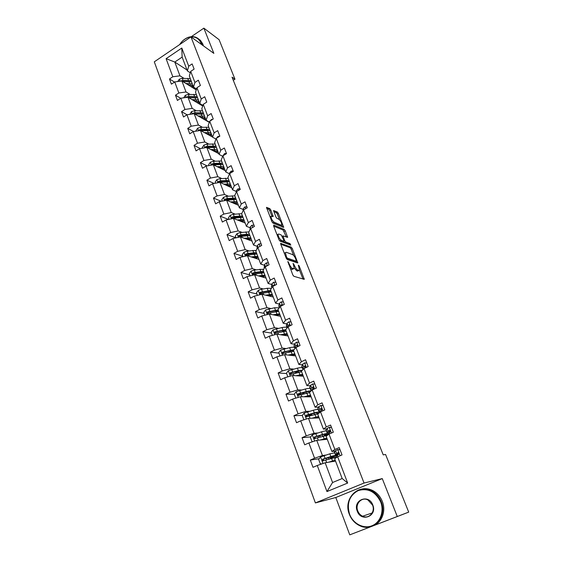 <?xml version="1.0" encoding="UTF-8"?>
<svg xmlns="http://www.w3.org/2000/svg" width="563" height="563" viewBox="0 0 563 563"><rect width="100%" height="100%" fill="white"/><g stroke="black" fill="none" stroke-linecap="round" stroke-linejoin="round"><path stroke-width="0.84" d="M287.855 261.408L292.788 274.899L293.851 276.292L304.287 279.339L299.199 266.003L298.32 265.138L299.53 270.113L297.911 270.226C296.729 269.635 295.624 268.171 294.611 265.842L293.07 263.343L294.273 268.361L292.605 268.481C291.388 267.875 290.269 266.39 289.241 264.033L287.855 261.408M270.81 210.006L269.776 208.613L266.475 207.346L271.908 221.646L272.956 223.054L283.703 227.368L278.34 213.391L277.327 212.019L273.534 210.52L275.905 216.973L276.933 218.353L278.678 219.12C280.613 220.71 281.641 222.631 281.767 224.883L281.064 225.151L274.16 222.216C272.182 220.619 271.127 218.669 271.007 216.368L273.196 216.509L270.81 210.006L269.712 210.632L268.678 209.232L266.693 208.345M364.05 483.04L315.393 502.921L154.29 61.831L190.97 36.884L213.849 53.372L203.862 28.15L219.106 39.691L234.968 79.207L232.033 77.166L383.234 454.869L385.578 454.475L408.71 512.119L397.274 516.503L382.263 478.592L364.05 483.04L190.97 36.884L188.176 37.517C184.763 38.77 181.948 41.106 179.731 44.526M280.867 243.195L280.733 244.152L286.215 258.135L287.271 259.529L297.813 262.984L292.267 248.508L291.247 247.15L280.585 243.35M279.002 239.739L273.611 225.988L273.752 225.073L284.231 229.444L285.244 230.809L287.651 237.333L282.971 235.876L284.632 240.549L285.659 241.928L289.987 243.603L290.797 245.13L280.057 241.147L279.002 239.739M203.862 28.15L191.329 36.672M382.263 478.592L335.794 497.509L349.771 534.85L397.274 516.503M349.771 534.85L408.71 512.119M190.287 72.789L187.373 70.903L182.138 57.102L181.8 48.038L188.725 66.188L192.131 63.922L194.122 69.108L190.702 71.374L194.925 82.458L198.373 80.199L200.393 85.47L196.937 87.722L201.23 98.982L204.714 96.745L206.769 102.1L203.271 104.338L207.634 115.781L211.16 113.55L213.243 118.997L209.71 121.221L214.144 132.854L217.705 130.637L219.83 136.169L216.248 138.385L220.759 150.201L224.363 147.999L226.523 153.629L222.899 155.824L227.487 167.844L231.133 165.656L233.328 171.377L229.662 173.559L234.321 185.776L238.015 183.601L240.246 189.421L236.537 191.589L241.274 204.01L245.011 201.857L247.277 207.768L243.526 209.922L248.346 222.554L252.125 220.414L254.434 226.432L250.641 228.564L255.539 241.421L259.367 239.296L261.711 245.419L257.868 247.53L262.851 260.606L266.728 258.508L269.114 264.73L265.222 266.827L270.296 280.128L274.223 278.052L276.651 284.385L272.71 286.461L277.876 299.995L281.845 297.933L284.322 304.386L280.332 306.434L285.582 320.213L289.607 318.179L292.12 324.738L288.08 326.772L293.429 340.791L297.503 338.778L300.065 345.464L295.976 347.47L301.416 361.749L305.547 359.757L308.158 366.562L304.006 368.54L309.551 383.079L313.739 381.116L316.392 388.048L312.191 389.997L317.835 404.804L322.078 402.869L324.781 409.927L320.523 411.856L326.273 426.937L330.572 425.03L333.324 432.215L329.01 434.115L334.865 449.478L339.222 447.599L342.03 454.925L337.659 456.79L347.667 483.047L326.962 491.569L317.272 465.488L313 467.311L310.319 460.055L314.569 458.219L308.897 442.954L304.682 444.805L302.049 437.683L306.244 435.818L300.677 420.828L296.518 422.714L293.928 415.712L298.073 413.826L292.605 399.104L288.495 401.018L285.955 394.142L290.044 392.228L284.674 377.773L280.62 379.708L278.129 372.959L282.162 371.017L276.89 356.815L272.886 358.779L270.437 352.149L274.42 350.179L269.241 336.231L265.286 338.215L262.879 331.706L266.813 329.714L261.725 316.005L257.819 318.011L255.454 311.613L259.339 309.601L254.335 296.131L250.486 298.158L248.156 291.866L251.999 289.832L247.08 276.595L243.272 278.643L240.985 272.464L244.778 270.409L239.944 257.397L236.186 259.466L233.934 253.385L237.677 251.309L232.927 238.515L229.211 240.605L227.002 234.623L230.703 232.533L226.03 219.957L222.357 222.061L220.189 216.178L223.842 214.067L219.246 201.702L215.622 203.82L213.483 198.042L217.093 195.91L212.575 183.749L208.993 185.881L206.888 180.195L210.456 178.056L206.009 166.085L202.469 168.238L200.4 162.644L203.933 160.483L199.555 148.709L196.051 150.877L194.017 145.374L197.507 143.199L193.2 131.615L189.738 133.797L187.739 128.378L191.188 126.196L186.951 114.796L183.524 116.984L181.553 111.657L184.967 109.454L180.8 98.236L177.415 100.439L175.473 95.196L178.844 92.986L174.741 81.938L171.391 84.154L169.484 78.989L172.82 76.765L166.099 58.672L181.8 48.038M187.373 70.903L188.725 66.188M189.998 94.38L186.022 91.973L181.891 80.973L196.255 89.911M181.891 80.973L174.741 81.938M186.022 91.973L178.844 92.986M196.55 88.968L193.517 87.075L189.337 76.061L190.702 71.374M193.517 87.075L194.925 82.458M196.135 110.679L192.173 108.385L187.986 97.202L202.715 106.013M201.167 113.606L201.589 113.846M187.986 97.202L180.8 98.236M192.173 108.385L184.967 109.454M202.919 105.408L199.759 103.515L195.509 92.318L196.937 87.722M199.759 103.515L201.23 98.982M202.37 127.238L198.429 125.049L194.172 113.698L209.309 122.361M207.578 130.123L208.085 130.405M194.172 113.698L186.951 114.796M198.429 125.049L191.188 126.196M209.401 122.101L206.1 120.208L201.779 108.835L203.271 104.338M206.1 120.208L207.634 115.781M208.711 144.058L204.784 141.989L200.456 130.454L212.483 137.013M214.116 146.908L214.707 147.217M200.456 130.454L193.2 131.615M204.784 141.989L197.507 143.199M215.995 139.061L212.547 137.175L208.155 125.619L209.71 121.221M212.547 137.175L214.144 132.854M215.15 161.152L211.245 159.202L206.846 147.478L218.81 153.678M220.78 163.96L221.477 164.305M206.846 147.478L199.555 148.709M211.245 159.202L203.933 160.483M222.716 156.296L219.091 154.424L214.63 142.671L216.248 138.385M219.091 154.424L220.759 150.201M221.688 178.52L217.811 176.698L213.342 164.776L225.235 170.603M227.6 181.293L228.409 181.673M213.342 164.776L206.009 166.085M217.811 176.698L210.456 178.056M229.556 173.805L225.749 171.947L221.217 160.005L222.899 155.824M225.749 171.947L227.487 167.844M228.339 196.17L224.482 194.481L219.936 182.363L231.766 187.803M234.609 198.915L235.531 199.323M219.936 182.363L212.575 183.749M224.482 194.481L217.093 195.91M236.319 191.504L232.512 189.766L227.902 177.626L229.662 173.559M232.512 189.766L234.321 185.776M235.102 214.116L231.266 212.561L226.643 200.245L238.402 205.277M241.893 216.868L242.491 217.114M226.643 200.245L219.246 201.702M231.266 212.561L223.842 214.067M243.174 209.478L239.395 207.881L234.708 195.537L236.537 191.589M239.395 207.881L241.274 204.01M241.97 232.357L238.163 230.943L233.469 218.416L245.151 223.032M233.469 218.416L226.03 219.957M238.163 230.943L230.703 232.533M250.148 227.762L246.39 226.298L241.626 213.75L243.526 209.922M246.39 226.298L248.346 222.554M248.959 250.908L245.179 249.634L240.401 236.896L252.006 241.084M240.401 236.896L232.927 238.515M245.179 249.634L237.677 251.309M257.228 246.348L253.505 245.032L248.656 232.273L250.641 228.564M253.505 245.032L255.539 241.421M256.066 269.768L252.315 268.642L247.453 255.693L258.973 259.43M247.453 255.693L239.944 257.397M252.315 268.642L244.778 270.409M264.434 265.25L260.739 264.089L255.806 251.105L257.868 247.53M260.739 264.089L262.851 260.606M263.294 288.953L259.571 287.982L254.624 274.807L266.053 278.08M254.624 274.807L247.08 276.595M259.571 287.982L251.999 289.832M271.767 284.477L268.101 283.471L263.083 270.261L265.222 266.827M268.101 283.471L270.296 280.128M270.641 308.461L266.953 307.658L261.922 294.252L273.259 297.046M261.922 294.252L254.335 296.131M266.953 307.658L259.339 309.601M279.22 304.041L275.589 303.19L270.486 289.755L272.71 286.461M275.589 303.19L277.876 299.995M278.122 328.313L274.462 327.673L269.346 314.034L280.578 316.336M269.346 314.034L261.725 316.005M274.462 327.673L266.813 329.714M286.806 323.936L283.21 323.261L278.016 309.587L280.332 306.434M283.21 323.261L285.582 320.213M285.73 348.518L282.105 348.047L276.897 334.169L288.031 335.956M276.897 334.169L269.241 336.231M282.105 348.047L274.42 350.179M294.526 344.19L290.965 343.683L285.68 329.763L288.08 326.772M290.965 343.683L293.429 340.791M293.478 369.075L289.889 368.779L284.589 354.655L295.61 355.907M284.589 354.655L276.89 356.815M289.889 368.779L282.162 371.017M302.38 364.796L298.862 364.472L293.478 350.306L295.976 347.47M298.862 364.472L301.416 361.749M301.36 389.997L297.806 389.892L292.415 375.507L303.316 376.211M310.896 390.272L311.818 390.3M292.415 375.507L284.674 377.773M297.806 389.892L290.044 392.228M310.382 385.775L306.898 385.634L301.423 371.214L304.006 368.54M306.898 385.634L309.551 383.079M309.383 411.293L305.871 411.377L300.375 396.732L311.163 396.866M300.375 396.732L292.605 399.104M305.871 411.377L298.073 413.826M318.524 407.133L315.083 407.183L309.502 392.495L312.191 389.997M315.083 407.183L317.835 404.804M317.553 432.975L314.084 433.264L308.489 418.351L319.151 417.894M308.489 418.351L300.677 420.828M314.084 433.264L306.244 435.818M326.814 428.879L323.415 429.126L317.736 414.171L320.523 411.856M323.415 429.126L326.273 426.937M325.871 455.059L322.451 455.551L316.751 440.365L327.272 439.288M316.751 440.365L308.897 442.954M322.451 455.551L314.569 458.219M335.252 451.026L331.903 451.484L326.118 436.248L329.01 434.115M331.903 451.484L334.865 449.478M326.962 491.569L332.571 482.519L325.161 462.779L335.548 461.076M325.161 462.779L317.272 465.488M335.794 497.509L315.393 502.921M233.286 80.291L234.968 79.207M182.138 57.102L174.79 62.043L179.956 75.822L183.953 78.334M187.036 70.009L174.79 62.043L166.099 58.672M332.571 482.519L342.177 478.536L334.654 458.732L337.659 456.79M337.765 454.552L335.886 455.354L336.217 456.227L338.49 454.44L338.454 452.758L337.828 452.708L335.421 454.735L338.673 454.313M342.177 478.536L347.667 483.047M179.956 75.822L172.82 76.765M319.193 458.711L310.319 460.055M319.84 436.058L317.349 436.283M310.663 436.895L302.049 437.683M311.93 415.086L306.884 415.262M302.331 415.424L293.928 415.712M302 394.438L298.46 394.374M294.343 394.297L285.955 394.142M292.19 373.923L290.557 373.811M286.602 373.536L278.129 372.959M278.988 353.142L270.437 352.149M271.514 333.092L262.879 331.706M264.16 313.387L255.454 311.613M256.932 294.013L248.156 291.866M249.824 274.962L240.985 272.464M242.836 256.228L233.934 253.385M235.96 237.804L227.002 234.623M228.55 219.429L220.189 216.178M221.245 201.308L213.483 198.042M214.109 183.461L206.888 180.195M207.142 165.888L200.4 162.644M200.322 148.583L194.017 145.374M193.644 131.545L187.739 128.378M187.099 114.768L181.553 111.657M180.73 98.279L175.473 95.196M174.537 82.078L169.484 78.989M290.086 268.009L291.458 269.086L292.605 268.481M293.499 268.769L292.331 269.367L291.458 269.086M294.315 268.178L296.778 270.824L297.911 270.226M298.784 270.507L297.623 271.099L296.778 270.824M303.049 279.149L299.502 270.191M293.696 255.532L291.155 249.113L290.135 247.748L280.754 244.201M297.665 262.133L296.546 262.731L296.025 261.415M286.525 257.115L287.264 258.093L296.307 261.26L295.709 258.896C294.716 256.608 293.626 255.159 292.443 254.532L286.236 252.28L285.399 252.667L286.525 257.115L285.941 257.432M295.188 261.858L296.307 261.26L295.188 261.858L286.602 258.867M285.026 252.864L284.287 253.209M273.667 226.129L283.133 230.049L284.231 229.444M286.37 237.023L283.133 230.049M283.562 241.274L284.547 242.533L288.882 244.208L289.987 243.603M289.375 244.729L288.882 244.208M278.812 233.997L278.087 234.292C278.213 236.664 279.269 238.642 281.261 240.218L283.696 241.168L283.822 240.232L281.261 234.975L278.812 233.997M277.58 234.574L277.045 234.743M279.164 240.098L280.135 240.837L281.261 240.218M283.731 241.175L282.577 241.78L280.135 240.837M271.887 216.157L269.712 210.632M270.479 216.664L270.001 216.783M272.161 222.167L273.048 222.842L274.16 222.216M281.204 225.193L279.966 225.756L273.048 222.842M279.544 219.788L277.249 213.996L276.243 212.631L273.752 211.512M282.415 227.037L281.648 225.101M329.946 461.998L335.344 460.548M335.478 460.886L335.119 461.146M328.567 462.223L335.21 460.182M321.867 463.912L320.248 463.722L318.637 459.415L320.629 456.896L329.834 453.827L334.689 452.821M330.502 458.564L335.766 455.601C335.689 455.235 334.056 455.544 330.861 456.53L322.669 459.204L322.606 460.907L336.357 457.198M328.933 459.056L330.882 458.148L330.411 456.896M322.606 460.907L323.387 460.78L323.521 459.077L324.14 458.866L333.986 456.283L330.882 458.148M340.08 449.823L337.673 449.563L335.59 450.667L334.422 452.124M337.673 449.563L340.003 449.64M338.877 453.975L337.223 454.052L338.426 452.743M336.104 456.537L336.66 457.438M349.553 514.181C353.015 523.583 363.416 529.143 371.812 525.828C380.257 522.661 384.438 511.324 380.644 501.858C375.444 491.619 367.977 487.854 358.251 490.556C349.433 495.391 346.534 503.266 349.553 514.181M381.186 501.654C387.647 516.384 373.466 532.436 360.053 525.849C355.056 523.562 351.488 519.705 349.334 514.279C342.966 499.226 357.857 483.237 371.496 490.781C375.922 493.089 379.152 496.714 381.186 501.654M357.238 511.134C352.558 500.043 368.723 493.505 372.783 504.976C377.562 516.236 361.129 522.619 357.238 511.134M372.551 505.081L367.928 499.944C361.629 496.566 354.81 503.991 357.779 510.937C358.758 513.393 360.376 515.152 362.621 516.222C368.871 519.396 375.542 511.95 372.551 505.081M387.189 520.43L386.556 520.676M360.707 489.324C364.676 488.17 368.645 488.557 372.607 490.479C377.027 492.773 380.25 496.383 382.27 501.309C386.38 511.162 381.679 523.217 372.65 525.997M201.371 44.378L200.942 43.062C199.006 38.671 195.685 36.616 190.977 36.891M179.646 44.583C181.919 41.043 184.819 38.622 188.338 37.327C192.553 35.976 196.128 36.644 199.049 39.347L201.42 43.006L201.976 44.815M198.648 38.974L200.449 40.367L202.821 44.02L203.37 45.821M321.593 439.872L327.012 438.598M320.199 440.013L326.836 438.127M312.993 441.603L311.951 441.491L310.375 437.261L312.338 434.756L321.508 431.828C324.316 431.019 325.949 430.758 326.399 431.047M326.28 434.903L327.715 434.495L329.96 432.11L329.946 430.463L328.145 431.152L327.033 432.694L328.82 432.813M318.412 437.564L317.877 436.142M324.942 435.678L327.469 433.813C327.356 433.341 325.703 433.566 322.515 434.481L314.351 437.015L314.26 438.676L327.49 435.234M314.26 438.676L315.055 438.598L315.21 436.93L321.579 435.044C324.232 434.284 325.604 434.094 325.703 434.481L323.584 436.036M313.394 418.14L318.827 417.049M311.986 418.203L318.609 416.472M304.231 419.702L303.809 419.66L302.261 415.508L304.203 413.01L313.331 410.223C316.139 409.477 317.778 409.287 318.257 409.653M310.931 414.101L309.939 415.044M317.877 413.819L319.32 412.405C319.165 411.842 317.504 411.982 314.316 412.834L306.181 415.22L306.068 416.845L318.222 413.77M306.068 416.845L306.87 416.81L307.053 415.184L313.408 413.425C316.054 412.721 317.441 412.602 317.567 413.066L316.645 414.058M331.53 427.535L329.158 427.303L327.124 428.471L326.061 430.153M329.158 427.303L331.48 427.401M329.784 432.201L328.82 432.025L329.932 430.512M323.141 405.641L320.804 405.451L318.806 406.669L317.849 408.583M320.804 405.451L323.113 405.571M319.418 412.707L320.446 410.969L321.586 410.188L321.593 408.562L319.812 409.308L318.89 410.758L320.192 411.377M320.833 410.631L321.586 408.682M305.343 396.795L310.79 395.88M303.914 396.781L310.53 395.198M295.779 398.14L294.287 394.149L296.208 391.658L305.294 388.998C308.095 388.315 309.749 388.196 310.255 388.639M304.815 392.334L302.134 394.311M311.05 391.06C310.347 390.771 308.756 390.94 306.265 391.566L298.158 393.811L298.024 395.402L309.559 392.636M298.024 395.402L298.833 395.416L299.044 393.833L305.378 392.186C308.017 391.538 309.418 391.482 309.573 392.024L309.186 392.692M312.599 383.987L314.893 384.128L312.599 383.987L310.642 385.268L309.784 387.393M311.775 390.384L313.359 388.653L313.387 387.062L311.628 387.851L310.776 389.462L311.846 390.25M312.486 389.23L313.485 387.14M297.433 375.831L302.887 375.078M303.168 375.81L302.873 376.183M295.99 375.739L302.591 374.304M287.834 376.844L286.461 373.156L288.355 370.679L297.405 368.153C300.199 367.519 301.867 367.47 302.394 367.991M298.313 371.144L294.843 373.248M302.437 370.158L298.362 370.672L290.283 372.79L290.128 374.346L290.881 374.388L301.634 371.784M299.805 375.985L299.65 375.31M299.565 375.352L298.587 375.908M290.937 374.395L291.17 372.847L297.489 371.327C299.636 370.834 300.987 370.75 301.543 371.087M306.807 363.044L304.534 362.91L302.627 364.24L301.859 366.576M304.175 368.462L305.287 367.512L305.329 365.943L303.598 366.78L302.746 368.906L303.218 369.356M304.52 368.033L305.449 366.049M289.663 355.232L295.125 354.634M295.434 355.457L295.16 355.858M288.2 355.063L294.794 353.768M280.036 355.936L278.769 352.537L280.641 350.066L289.649 347.667C292.436 347.089 294.111 347.104 294.674 347.702M291.395 350.538L288.502 352.297M294.006 349.707L282.542 352.128L282.366 353.655L293.858 351.291M292.056 355.506L292.788 354.591M291.916 355.14L291.423 355.429M283.133 353.705L283.442 352.241L289.741 350.826L293.597 350.615M298.854 342.304L296.617 342.198L294.745 343.585L294.069 346.118M297.299 345.872L297.757 345.858M297.011 346.963L297.405 345.196L296.743 345.154L295.702 346.083L294.998 348.574M296.856 347.033L297.56 345.337M282.021 334.992L287.496 334.549M287.841 335.457L287.573 335.879M280.55 334.753L287.13 333.592M272.365 335.386L271.211 332.276L273.062 329.812L282.035 327.539C284.815 327.012 286.497 327.089 287.081 327.757M284.315 330.397L282.274 331.769M285.8 329.615L274.934 331.832L274.744 333.331L286.208 331.157M284.442 335.379L285.722 334.366M283.273 334.732L282.703 335.098M275.49 333.395L275.842 331.987L276.447 331.825L282.126 330.685L285.997 330.601M291.043 321.93L288.833 321.86L287.01 323.296L286.419 326.019M289.452 325.857L289.868 325.871M289.91 325.85L289.621 324.816L288.96 324.781L287.946 325.745L287.32 327.722M289.368 326.125L289.797 324.992M274.519 315.097L280.001 314.801M280.374 315.794L280.121 316.244M273.027 314.787L279.6 313.76M264.835 315.203L263.78 312.366L265.609 309.91L274.54 307.757L279.283 307.855M276.567 314.872L277.876 315.146M277.2 310.649L275.884 311.684M278.122 309.854L267.46 311.888L267.256 313.352L278.692 311.367M277.172 315.639L278.615 314.541M276.89 314.668L275.807 315.357M274.983 315.189L275.384 314.928M267.981 313.429L268.375 312.078L268.973 311.93L274.638 310.889L278.523 310.917M283.372 301.916L281.19 301.867L279.403 303.351L278.896 306.258M282.295 305.428L281.31 304.752L280.036 306.835M281.922 305.618L282.169 305.005M267.136 295.54L272.626 295.392M273.034 296.462L272.795 296.933M265.637 295.167L272.196 294.259M257.439 295.364L256.475 292.795L258.29 290.346L261.528 289.241L267.179 288.305L271.457 288.319M269.107 295.885L270.268 296.173M270.113 291.268L269.29 292.049M270.74 290.424L260.113 292.281L259.895 293.717L271.303 291.908M270.127 296.279L271.521 295.089M270.324 295.075L268.952 295.983M268.122 295.779L268.952 295.23M260.606 293.802L261.035 292.514L261.633 292.373L267.284 291.423L271.176 291.571M275.828 282.239L273.674 282.218L271.929 283.752L271.5 286.841M274.695 285.413L273.794 285.075L272.759 286.433M259.881 276.313L265.377 276.306M265.813 277.453L265.588 277.946M258.368 275.877L264.92 275.096M250.162 275.863L249.296 273.555L251.091 271.12L254.307 270.029L263.766 269.17M263.09 272.239L262.569 272.816M263.484 271.324L255.18 272.351L252.886 273.013L252.66 274.42L264.04 272.781M263.153 277.249L264.483 275.99M263.667 275.912L262.147 276.961M261.309 276.722L261.978 275.997M253.357 274.512L253.822 273.28L254.413 273.146L260.05 272.288L263.956 272.555M262.414 275.947L262.055 276.208M252.752 257.411L258.255 257.537M258.713 258.762L258.494 259.276M251.225 256.918L257.763 256.249M243.012 256.7L242.238 254.638L244.011 252.21L247.206 251.14L256.235 250.366M256.144 253.533L255.827 253.955M256.355 252.541L248.065 253.42L245.785 254.061L245.545 255.447L256.897 253.976M256.256 258.551L257.516 257.228M256.967 257.122L255.398 258.269M254.553 257.995L255.039 257.657L254.842 257.129M246.235 255.539L246.728 254.37L247.319 254.244L252.935 253.477L256.848 253.85M255.799 257.066L255.039 257.657M245.735 238.825L251.246 239.078M251.731 240.373L251.527 240.908M244.201 238.269L250.725 237.713M235.981 237.853L235.299 236.031L237.058 233.617L240.225 232.561L248.86 231.886M249.339 234.067L241.07 234.813L238.803 235.425L238.557 236.791L249.873 235.475M249.451 240.162L250.641 238.782M250.289 238.677L248.726 239.901M247.875 239.592L247.819 238.571M238.803 235.425L239.747 235.77L245.94 234.975L249.866 235.447M249.177 238.536L248.135 239.402M238.874 220.534L244.349 220.921M244.863 222.286L244.666 222.842M237.29 219.929L243.8 219.486M229.071 219.324L228.472 217.74L230.211 215.326L233.356 214.299L241.647 213.708M242.442 215.896L234.187 216.502L231.935 217.107L231.682 218.437L242.963 217.283M242.737 222.082L243.849 220.64M243.659 220.569L242.132 221.843M241.274 221.498L240.915 220.323M231.935 217.107L232.892 217.48L239.057 216.776L242.885 217.276M242.576 220.337L241.344 221.449M232.055 202.553L237.565 203.06M238.107 204.489L237.924 205.066M230.492 201.892L236.988 201.554M222.265 201.104L221.759 199.745L223.476 197.346L226.6 196.325L234.834 195.868M225.833 200.4L236.171 199.386M236.115 204.292L237.157 202.807M237.086 202.771L235.608 204.08M235.651 198.021L227.417 198.5L225.179 199.084L225.214 200.527M225.179 199.084L226.143 199.492L232.294 198.873L235.953 199.358M236.038 202.455L234.75 203.707M225.376 184.861L230.893 185.487M231.456 186.979L231.28 187.578M223.814 184.143L230.288 183.911M215.58 183.179L215.157 182.039L216.854 179.646L219.957 178.647L228.17 178.316M226.72 184.755L226.15 185.22M219.971 182.377L229.486 181.779M229.584 186.796L230.563 185.262M230.527 185.354L229.176 186.613M228.972 180.441L220.759 180.786L218.535 181.349L218.324 182.665M218.535 181.349L219.5 181.793L225.629 181.258L229.12 181.729M229.556 184.875L228.304 186.212M218.81 167.457L224.32 168.196M224.911 169.752L224.75 170.364M217.234 166.683L223.701 166.549M209.007 165.55L208.655 164.621L210.337 162.243L213.419 161.257L221.611 161.046M220.689 167.338L219.901 167.992M213.553 164.882L222.906 164.452M223.145 169.583L224.06 167.992M222.828 169.421L223.926 168.365M222.399 163.136L214.207 163.361L211.998 163.91L211.632 165.086M211.998 163.91L212.969 164.382L219.077 163.932L222.378 164.375M223.152 167.591L221.949 168.991M212.35 150.328L217.86 151.18M218.472 152.791L218.317 153.425M210.759 149.505L217.212 149.469M202.532 148.21L202.265 147.478L203.926 145.106L206.987 144.142L215.157 144.051M214.672 150.23L213.729 151.046M207.226 147.675L216.431 147.407M216.797 152.636L217.656 151.011M216.565 152.51L217.424 151.658M215.932 146.106L207.761 146.211L205.565 146.746L205.122 147.766M205.565 146.746L206.544 147.246L212.631 146.873L215.72 147.288M216.825 150.581L215.671 152.052M205.988 133.466L211.498 134.423M212.131 136.098L211.991 136.746M204.39 132.601L210.829 132.657M196.163 131.137L195.966 130.616L197.62 128.251L200.653 127.301L208.803 127.322M208.669 133.424L207.634 134.367M200.991 130.743L210.055 130.623M210.548 135.957L211.343 134.29M210.379 135.866L211.012 135.226M209.57 129.349L201.42 129.335L199.239 129.849L198.753 130.722M199.239 129.849L200.217 130.384L206.283 130.088L209.154 130.468M210.583 133.846L209.478 135.373M199.724 116.872L205.235 117.934M205.896 119.666L205.755 120.327M198.127 115.957L204.545 116.105M189.9 114.345L191.406 111.657L194.425 110.721L202.546 110.855M202.708 116.9L201.61 117.956M194.847 114.085L203.785 114.106M204.383 119.546L205.122 117.829M204.285 119.483L204.686 119.067M203.306 112.846L195.178 112.727L193.003 113.226L192.511 113.951M194.242 113.74L202.666 113.909M204.425 117.378L203.37 118.962M268.417 262.907L266.292 262.907L264.582 264.483L264.237 267.742M267.066 265.757L266.405 265.729L265.511 266.672M261.126 243.899L259.029 243.927L257.354 245.545L256.974 248.67M259.536 246.615L258.727 247.058M253.962 225.207L251.893 225.263L250.254 226.924L249.902 229.95M246.918 206.825L244.877 206.903L243.265 208.606L243.026 210.928M239.986 188.753L237.973 188.851L236.397 190.597L236.27 192.173M233.173 170.976L231.182 171.096L229.641 172.876L229.584 173.742M226.467 153.488L224.496 153.629L222.976 155.782M219.612 136.302L217.923 136.443L216.452 138.259M212.561 119.426L211.456 119.532L210.105 120.975M205.622 102.832L204.045 103.845M193.559 100.538L199.07 101.699M199.745 103.479L199.619 104.162M191.955 99.581L198.352 99.813M201.026 104.268L200.752 104.838M183.735 97.814L185.297 95.323L188.288 94.401L196.396 94.647M196.79 100.643L195.671 101.804M188.788 97.688L197.606 97.849M198.31 103.381L198.999 101.629M197.134 96.604L189.034 96.379L186.874 96.857L186.402 97.434M188.281 97.385L196.262 97.603M198.352 101.171L197.346 102.804M187.493 84.457L193.003 85.71M193.693 87.188L193.581 88.243M185.874 83.451L192.264 83.774M195.087 88.06L194.721 88.954M177.704 81.536L179.273 79.242L182.25 78.334L190.329 78.686M190.934 84.654L189.808 85.9M182.82 81.551L191.526 81.839M192.328 87.462L192.961 85.675M191.061 80.615L182.982 80.277L180.413 81.171M182.412 81.297L189.935 81.544M192.363 85.21L191.406 86.892M288.65 264.343L289.241 264.033M292.331 269.367L293.471 268.762M293.393 264.526L293.97 264.216M294.02 266.151L294.611 265.842M297.623 271.099L298.756 270.5M298.643 266.299L299.199 266.003M303.007 279.044L304.14 278.453M288.01 262.703L288.594 262.386M290.135 247.748L291.247 247.15M291.155 249.113L292.267 248.508M286.412 258.551L287.264 258.093M285.265 255.708L285.849 255.391M284.146 231.414L285.244 230.809M286.504 237.079L287.51 236.53M282.542 236.995L283.105 236.685M283.977 240.908L284.632 240.549M284.547 242.533L285.659 241.928M282.577 241.78L283.696 241.168M272.119 216.255L273.062 215.728M279.966 225.756L281.064 225.151M276.243 212.631L277.327 212.019M277.249 213.996L278.34 213.391M282.605 227.114L283.569 226.586M268.678 209.232L269.776 208.613M320.579 456.959L323.028 463.511M331.508 458.24L332.536 460.963M334.218 456.748L334.471 457.402M328.672 459.141L328.102 457.62M329.834 453.827L330.861 456.53M325.738 460.062L326.667 462.533M324.07 455.622L325.09 458.338M335.639 455.812L336.153 457.149M323.521 459.077L322.669 459.204M340.115 455.749L337.751 449.577M335.555 454.524L334.521 451.808M336.632 453.398L335.59 450.667M337.884 456.692L337.286 455.129M338.18 452.659L337.828 452.708M312.289 434.819L314.626 441.061M323.148 436.163L324.161 438.83M323.88 439.64L323.732 439.239M320.326 437.001L319.784 435.572M322.627 436.318L322.085 434.896M321.508 431.828L322.515 434.481M317.391 437.866L318.278 440.21M315.752 433.503L316.758 436.17M327.553 434.552L327.743 435.051M315.21 436.93L314.351 437.015M304.154 413.073L306.378 419.02M314.942 414.481L315.934 417.106M315.709 418.042L315.526 417.549M312.12 415.262L311.613 413.918M314.421 414.628L313.915 413.291M313.331 410.223L314.316 412.834M309.2 416.064L310.037 418.281M307.588 411.778L308.573 414.403M307.053 415.184L306.181 415.22M331.431 433.053L329.235 427.31M327.145 432.44L326.132 429.78M328.053 434.819L327.786 434.129M328.145 431.152L327.124 428.471M329.235 434.017L328.792 432.848M329.756 430.371L329.313 430.406M322.909 410.772L320.882 405.459M318.89 410.758L317.891 408.147M319.812 409.308L318.806 406.669M320.748 411.75L320.446 410.969M321.48 408.506L320.945 408.513M296.159 391.721L298.277 397.379M306.884 393.185L307.855 395.761M307.687 396.824L307.468 396.253M304.069 393.91L303.703 392.939M306.356 393.319L305.885 392.066M305.294 388.998L306.265 391.566M301.156 394.656L301.944 396.753M299.572 390.448L300.536 393.023M299.044 393.833L298.158 393.811M314.548 388.906L312.669 383.994M310.776 389.462L309.805 386.894M311.628 387.851L310.642 385.268M312.409 389.899L312.254 389.49M313.352 387.041L312.732 387.013M288.305 370.743L290.318 376.119M298.96 372.263L299.917 374.796M296.152 372.931L295.983 372.474M298.439 372.389L298.031 371.313M297.405 368.153L298.362 370.672M293.246 373.621L293.992 375.605M291.69 369.49L292.647 372.023M291.17 372.847L290.283 372.79M306.335 367.428L304.604 362.91M302.817 368.547L301.852 366.02M303.598 366.78L302.627 364.24M305.35 365.964L304.667 365.901M280.592 350.13L282.506 355.239M291.184 351.713L292.12 354.197M290.663 351.826L290.417 351.164M289.649 347.667L290.585 350.144M285.483 352.966L286.187 354.838M283.956 348.898L284.892 351.389M283.442 352.241L282.542 352.128M298.27 346.344L296.687 342.205M294.984 347.99L294.041 345.513M295.702 346.083L294.745 343.585M297.482 345.26L296.743 345.154M273.013 329.876L274.828 334.725M283.534 331.508L284.463 333.95M282.035 327.539L282.95 329.974M277.848 332.663L278.509 334.422M276.349 328.665L277.27 331.114M275.842 331.987L274.934 331.832M290.346 325.632L288.903 321.86M287.285 327.765L286.37 325.358M287.946 325.745L287.01 323.296M289.741 324.928L288.96 324.781M265.567 309.974L267.284 314.569M276.018 311.663L276.926 314.063M274.54 307.757L275.448 310.15M270.353 312.711L270.972 314.372M268.875 308.784L269.776 311.191M268.375 312.078L267.46 311.888M282.57 305.287L281.261 301.867M279.565 307.482L278.826 305.547M280.325 305.765L279.403 303.351M282.126 304.942L281.31 304.752M258.241 290.409L259.874 294.759M268.635 292.148L269.529 294.505M267.179 288.305L268.072 290.656M262.977 293.098L263.561 294.66M261.528 289.241L262.414 291.606M261.035 292.514L260.113 292.281M274.92 285.293L273.745 282.218M271.971 287.552L271.415 286.081M272.83 286.124L271.929 283.752M274.638 285.307L273.794 285.075M251.049 271.176L252.583 275.293M261.373 272.964L262.252 275.279M259.944 269.184L260.817 271.5M255.729 273.822L256.278 275.279M254.307 270.029L255.18 272.351M253.822 273.28L252.886 273.013M243.969 252.266L245.426 256.151M254.23 254.096L255.095 256.376M252.829 250.387L253.688 252.66M248.607 254.87L249.12 256.235M247.206 251.14L248.065 253.42M246.728 254.37L245.785 254.061M237.009 233.673L238.381 237.333M247.206 235.545L248.058 237.79M245.827 231.9L246.671 234.138M241.604 236.228L242.083 237.502M240.225 232.561L241.07 234.813M230.168 215.39L231.456 218.831M240.302 217.304L241.14 219.507M238.944 213.715L239.775 215.911M234.715 217.902L235.158 219.084M233.356 214.299L234.187 216.502M223.434 197.402L224.644 200.639M233.511 199.358L234.335 201.526M234.609 203.651L234.124 202.37M232.174 195.825L232.991 197.993M227.938 199.872L228.346 200.97M226.6 196.325L227.417 198.5M216.811 179.71L217.944 182.736M226.826 181.701L227.635 183.841M227.945 186.043L227.445 184.706M225.51 178.225L226.319 180.357M221.266 182.138L221.653 183.151M219.957 178.647L220.759 180.786M210.295 162.299L211.357 165.135M220.253 164.333L221.048 166.43M221.393 168.724L220.865 167.331M218.958 160.912L219.746 163.003M214.707 164.692L215.059 165.621M213.419 161.257L214.207 163.361M203.883 145.17L204.876 147.809M213.778 147.239L214.559 149.301M214.946 151.672L214.468 150.412M212.504 143.875L213.286 145.93M208.254 147.52L208.577 148.372M206.987 144.142L207.761 146.211M197.578 128.308L198.5 130.764M207.409 130.412L208.183 132.446M208.599 134.895L208.204 133.86M206.157 127.097L206.924 129.131M201.906 130.623L202.194 131.397M200.653 127.301L201.42 129.335M191.364 111.713L192.222 113.993M201.139 113.853L201.899 115.851M202.349 118.378L202.04 117.568M199.907 110.594L200.667 112.586M195.657 113.993L195.917 114.697M194.425 110.721L195.178 112.727M193.897 113.74L193.003 113.226M267.411 265.652L266.362 262.907M264.519 267.967L264.124 266.939M265.433 266.714L264.582 264.483M266.946 265.905L266.405 265.729M260.022 246.348L259.1 243.927M257.185 248.719L256.953 248.114M258.072 247.424L257.354 245.545M252.766 227.368L251.957 225.256M250.838 228.451L250.254 226.924M245.63 208.711L244.94 206.903M243.723 209.809L243.265 208.606M238.613 190.371L238.036 188.851M236.734 191.476L236.397 190.597M231.717 172.334L231.245 171.096M229.859 173.446L229.641 172.876M224.933 154.593L224.56 153.629M218.261 137.14L217.987 136.436M211.695 119.975L211.519 119.525M185.255 95.379L186.043 97.483M194.974 97.547L195.72 99.524M196.198 102.114L195.973 101.523M193.756 94.338L194.502 96.308M189.499 97.624L189.738 98.251M188.288 94.401L189.034 96.379M187.556 97.265L186.874 96.857M179.238 79.299L179.956 81.234M188.894 81.501L189.632 83.437M190.139 86.104L189.998 85.724M187.697 78.341L188.429 80.277M183.439 81.508L183.651 82.064M182.25 78.334L182.982 80.277M181.321 81.051L180.836 80.748M284.301 253.259L285.399 252.667M282.253 236.263L282.971 235.876M277.087 234.848L278.087 234.292M270.05 216.91L271.007 216.368M326.188 458.219L326.765 459.739M335.738 455.516L335.478 454.841M334.387 452.033L335.421 454.735M336.069 456.452L336.491 457.55M372.607 490.479L371.496 490.781M362.621 516.222L372.213 512.935M200.449 40.367L199.049 39.347M327.427 433.7L327.096 432.834M309.917 414.98L310.22 415.783M319.27 412.271L318.869 411.215M326.019 430.041L327.033 432.694M327.673 434.376L327.884 434.946M317.799 408.442L318.792 411.053M311.156 390.961L310.79 389.99M309.72 387.231L310.699 389.793M303.014 369.567L302.845 369.131M290.874 374.395L290.128 374.346M301.789 366.393L302.746 368.906M283.048 353.733L282.366 353.655M293.992 345.914L294.935 348.391M275.363 333.43L274.744 333.331M286.335 325.794L287.151 327.933M267.819 313.471L267.256 313.352M278.805 306.019L279.431 307.658M260.409 293.844L259.895 293.717M271.401 286.574L271.845 287.742M253.125 274.554L252.66 274.42M245.968 255.581L245.545 255.447M238.937 236.924L238.557 236.791M264.124 267.46L264.392 268.164"/></g></svg>
